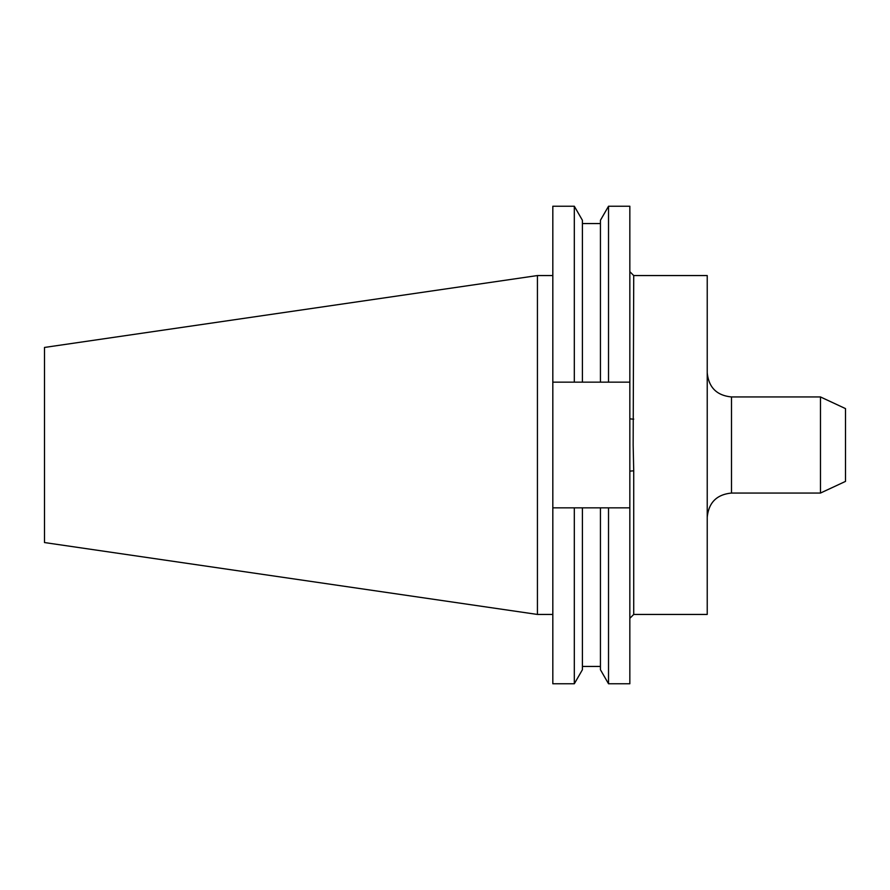 <?xml version="1.0" encoding="UTF-8"?>
<svg xmlns="http://www.w3.org/2000/svg" width="890" height="890" viewBox="0 0 890 890"><rect width="100%" height="100%" fill="white"/><g stroke="black" fill="none" stroke-linecap="round" stroke-linejoin="round"><path stroke-width="1.33" d="M629.842 471.466L629.842 382.155L608.526 382.155L608.526 206.235L600.439 220.264L600.439 382.155L582.405 382.155L582.405 220.264L574.317 206.235L552.824 206.235L552.824 507.845L629.842 507.845L629.842 471.466A3.883 0.59 180 0 1 633.725 470.877L633.157 445L633.725 275.555L707.227 275.555L707.227 614.445L633.725 614.445L629.842 618.327M820.469 493.06L845.5 481.39L845.5 408.61L820.469 396.94L820.469 493.06L731.491 493.06C716.75 494.495 708.663 502.583 707.227 517.312M537.427 614.445L537.427 275.555L44.5 347.445L44.5 542.555L537.427 614.445L552.824 614.445M629.842 507.845L629.842 683.765L608.526 683.765L608.526 507.845M608.526 206.235L629.842 206.235L629.842 382.155M608.526 382.155L600.439 382.155M600.439 507.845L600.439 669.736L608.526 683.765M582.405 507.845L582.405 669.736L574.317 683.765L574.317 507.845M574.317 206.235L574.317 382.155L552.824 382.155M582.405 382.155L574.317 382.155M552.824 507.845L552.824 683.765L574.317 683.765M633.725 419.123A3.883 0.59 0 0 1 629.842 418.534M707.227 372.688C708.663 387.417 716.75 395.505 731.491 396.94L731.491 493.06M633.725 470.877L633.725 614.445M582.405 223.557L600.439 223.557M582.405 666.443L600.439 666.443M537.427 275.555L552.824 275.555M731.491 396.94L820.469 396.94M633.725 275.555L629.842 271.673"/></g></svg>
